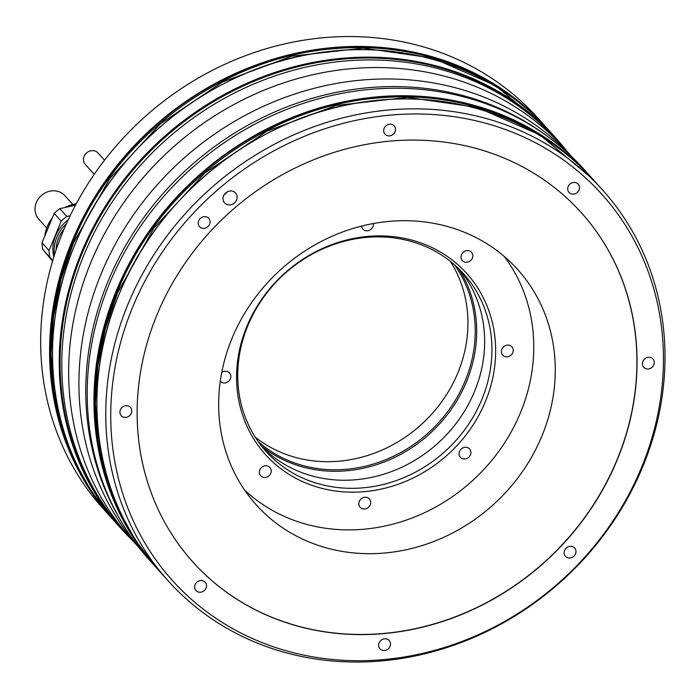 <?xml version="1.0" encoding="UTF-8"?>
<svg xmlns="http://www.w3.org/2000/svg" width="700" height="700" viewBox="0 0 700 700"><rect width="100%" height="100%" fill="white"/><g stroke="black" fill="none" stroke-linecap="round" stroke-linejoin="round"><path stroke-width="1.05" d="M75.495 205.188L59.771 208.679A38.955 35.105 138 0 0 56.884 210.91A38.955 35.105 138 0 0 54.189 213.386L42.026 242.751A38.955 35.105 138 0 0 42.866 249.489L52.553 261.17M42.026 242.751L49.044 250.547A38.955 35.105 -42 0 0 49.893 257.294L52.692 260.68M49.044 250.547L61.206 221.183A38.955 35.105 -42 0 1 63.901 218.715A38.955 35.105 -42 0 1 66.797 216.484L70.157 215.731M68.171 219.923A34.974 31.518 138 0 0 66.194 221.48A34.974 31.518 138 0 0 53.83 256.979M49.893 257.294L42.866 249.489M61.206 221.183L54.189 213.386M59.771 208.679L66.797 216.484M54.442 255.045A34.974 31.518 -42 0 1 66.369 223.877M56.105 249.996A32.909 29.654 -42 0 1 64.225 228.786M452.865 228.086A175.875 158.48 -42 0 1 517.676 269.526A175.875 158.48 -42 0 1 521.378 473.139A175.875 158.48 -42 0 1 321.064 546.306A175.875 158.48 -42 0 1 256.252 504.866A175.875 158.48 -42 0 1 252.551 301.254A175.875 158.48 -42 0 1 452.865 228.086M192.903 562.03A261.205 235.366 138 0 0 289.091 623.499A261.205 235.366 138 0 0 586.556 514.876A261.205 235.366 138 0 0 581.157 212.511M484.969 151.043A261.205 235.366 138 0 0 187.469 259.709A261.205 235.366 138 0 0 192.964 562.1A261.205 235.366 138 0 0 289.214 623.639A261.205 235.366 138 0 0 586.722 514.972A261.205 235.366 138 0 0 581.219 212.581A261.205 235.366 138 0 0 484.969 151.043M641.384 467.845A288.785 260.216 138 0 0 495.302 126.087A288.785 260.216 138 0 0 132.799 306.836A288.785 260.216 138 0 0 278.88 648.594A288.785 260.216 138 0 0 641.384 467.845M123.524 417.148A6.195 5.582 138 0 0 130.576 414.566A6.195 5.582 138 0 0 130.445 407.391A6.195 5.582 138 0 0 128.161 405.93A6.195 5.582 138 0 0 121.109 408.511A6.195 5.582 138 0 0 121.24 415.686A6.195 5.582 138 0 0 123.524 417.148M198.258 591.999A6.195 5.582 138 0 0 205.319 589.418A6.195 5.582 138 0 0 205.188 582.242A6.195 5.582 138 0 0 202.904 580.781A6.195 5.582 138 0 0 195.843 583.363A6.195 5.582 138 0 0 195.974 590.538A6.195 5.582 138 0 0 198.258 591.999M382.252 650.247A6.195 5.582 138 0 0 389.314 647.675A6.195 5.582 138 0 0 389.183 640.5A6.195 5.582 138 0 0 386.899 639.039A6.195 5.582 138 0 0 379.838 641.611A6.195 5.582 138 0 0 379.969 648.786A6.195 5.582 138 0 0 382.252 650.247M567.726 557.778A6.195 5.582 138 0 0 574.779 555.196A6.195 5.582 138 0 0 574.656 548.021A6.195 5.582 138 0 0 572.372 546.56A6.195 5.582 138 0 0 565.311 549.141A6.195 5.582 138 0 0 565.442 556.316A6.195 5.582 138 0 0 567.726 557.778M646.021 368.751A6.195 5.582 138 0 0 653.082 366.17A6.195 5.582 138 0 0 652.951 358.995A6.195 5.582 138 0 0 650.668 357.534A6.195 5.582 138 0 0 643.606 360.115A6.195 5.582 138 0 0 643.738 367.29A6.195 5.582 138 0 0 646.021 368.751M571.279 193.891A6.195 5.582 138 0 0 578.34 191.319A6.195 5.582 138 0 0 578.209 184.144A6.195 5.582 138 0 0 575.925 182.683A6.195 5.582 138 0 0 568.872 185.255A6.195 5.582 138 0 0 568.995 192.439A6.195 5.582 138 0 0 571.279 193.891M387.284 135.643A6.195 5.582 138 0 0 394.345 133.07A6.195 5.582 138 0 0 394.214 125.895A6.195 5.582 138 0 0 391.93 124.434A6.195 5.582 138 0 0 384.877 127.006A6.195 5.582 138 0 0 385 134.181A6.195 5.582 138 0 0 387.284 135.643M201.819 228.121A6.195 5.582 138 0 0 208.88 225.54A6.195 5.582 138 0 0 208.749 218.365A6.195 5.582 138 0 0 206.465 216.904A6.195 5.582 138 0 0 199.404 219.485A6.195 5.582 138 0 0 199.535 226.66A6.195 5.582 138 0 0 201.819 228.121M227.29 204.619A7.376 6.65 138 0 0 235.69 201.548A7.376 6.65 138 0 0 235.532 193.008A7.376 6.65 138 0 0 232.82 191.266A7.376 6.65 138 0 0 224.411 194.338A7.376 6.65 138 0 0 224.569 202.877A7.376 6.65 138 0 0 227.29 204.619M128.082 303.984A292.189 263.287 -42 0 1 602.543 189.945A292.189 263.287 -42 0 1 642.679 466.891A292.189 263.287 -42 0 1 168.219 580.93A292.189 263.287 -42 0 1 128.082 303.984M133.315 541.266A292.189 263.287 -42 0 1 121.686 529.235A292.189 263.287 -42 0 1 81.55 252.289A292.189 263.287 -42 0 1 556.001 138.25A292.189 263.287 -42 0 1 566.755 151.077M149.678 560.332A292.189 263.287 -42 0 1 109.541 283.386A292.189 263.287 -42 0 1 584.001 169.347L590.721 176.82A292.189 263.287 -42 0 1 591.447 177.625L590.721 176.82A292.189 263.287 -42 0 0 116.27 290.859A292.189 263.287 -42 0 0 156.406 567.805L149.678 560.332M103.136 508.637A292.189 263.287 -42 0 1 44.581 295.47A292.189 263.287 138 0 1 95.567 172.384A292.189 263.287 -42 0 1 537.46 117.653L546.367 127.54A292.189 263.287 -42 0 1 547.094 128.354L546.367 127.54A292.189 263.287 -42 0 0 71.907 241.579A292.189 263.287 -42 0 0 112.044 518.525L103.136 508.637M127.601 534.835A291.602 262.754 -42 0 1 124.128 531.072L122.421 529.165A291.602 262.754 138 0 1 82.364 252.779A291.602 262.754 -42 0 1 555.861 138.976L557.567 140.875A291.602 262.754 -42 0 1 560.954 144.716M138.924 547.505L130.979 538.676A291.602 262.754 -42 0 1 171.903 148.304A291.602 262.754 -42 0 1 564.419 148.487L572.364 157.308M572.04 156.992A291.602 262.754 138 0 0 182.184 159.714A291.602 262.754 138 0 0 138.644 547.146M124.128 531.072A291.602 262.754 -42 0 1 84.079 254.678A291.602 262.754 -42 0 1 557.567 140.875M121.161 521.308A291.602 262.754 -42 0 1 108.054 281.312A291.602 262.754 -42 0 1 548.17 136.903M224.28 194.521A7.376 6.65 138 0 0 227.255 191.844M224.455 194.276A7.228 6.519 138 0 0 226.993 191.992M94.211 174.335L85.304 164.447A8.557 7.709 -42 0 1 85.129 154.534A8.557 7.709 -42 0 1 94.876 150.972A8.557 7.709 -42 0 1 98.026 152.994L104.519 160.204M46.69 227.973L38.754 219.153A17.561 15.82 -42 0 1 38.377 198.826A17.561 15.82 -42 0 1 58.38 191.52A17.561 15.82 -42 0 1 64.855 195.659L72.791 204.47M470.505 450.389A6.195 5.582 138 0 0 469.613 448.989A6.195 5.582 138 0 0 462 448.411A6.195 5.582 138 0 0 459.506 455.875A6.195 5.582 138 0 0 460.399 457.275A6.195 5.582 138 0 0 468.02 457.852A6.195 5.582 138 0 0 470.505 450.389M504.262 256.463A175.192 157.867 -42 0 1 520.389 412.877A175.192 157.867 -42 0 1 244.659 490.157M361.567 226.082A6.195 5.582 138 0 0 362.871 229.101A6.195 5.582 138 0 0 372.934 226.678A6.195 5.582 138 0 0 373.345 223.528M469.149 261.625A6.195 5.582 138 0 0 471.537 252.289A6.195 5.582 138 0 0 464.713 251.256A6.195 5.582 138 0 0 462.324 260.584A6.195 5.582 138 0 0 469.149 261.625M505.006 356.562A6.195 5.582 138 0 0 512.067 353.981A6.195 5.582 138 0 0 511.936 346.806A6.195 5.582 138 0 0 509.653 345.345A6.195 5.582 138 0 0 502.591 347.926A6.195 5.582 138 0 0 502.722 355.101A6.195 5.582 138 0 0 505.006 356.562M359.293 501.392A6.195 5.582 138 0 0 360.15 507.264A6.195 5.582 138 0 0 370.213 504.849A6.195 5.582 138 0 0 369.355 498.969A6.195 5.582 138 0 0 359.293 501.392M263.078 466.445A6.195 5.582 138 0 0 260.689 475.781A6.195 5.582 138 0 0 267.514 476.814A6.195 5.582 138 0 0 269.902 467.486A6.195 5.582 138 0 0 263.078 466.445M220.281 381.255A6.195 5.582 138 0 0 220.29 381.264A6.195 5.582 138 0 0 222.574 382.725A6.195 5.582 138 0 0 229.635 380.144A6.195 5.582 138 0 0 229.504 372.969A6.195 5.582 138 0 0 227.22 371.507A6.195 5.582 138 0 0 221.742 372.496M246.907 326.296A135.371 121.975 -42 0 1 416.841 241.57A135.371 121.975 -42 0 1 485.319 401.774A135.371 121.975 -42 0 1 315.385 486.5A135.371 121.975 -42 0 1 246.907 326.296M270.795 279.23A6.195 5.582 138 0 0 271.749 278.25M450.433 261.433A132.816 119.674 -42 0 1 457.8 372.995A132.816 119.674 -42 0 1 291.086 456.12A132.816 119.674 -42 0 1 255.246 437.15M454.65 264.959A132.816 119.674 -42 0 1 445.506 414.488A132.816 119.674 -42 0 1 298.366 464.214A132.816 119.674 138 0 1 258.309 441.709M261.608 446.119A133.998 120.741 138 0 0 298.261 465.657A133.998 120.741 -42 0 0 445.016 417.62A133.998 120.741 -42 0 0 458.692 268.704M262.579 447.335A132.816 119.674 138 0 0 307.781 474.67A132.816 119.674 -42 0 0 457.293 421.855A132.816 119.674 -42 0 0 459.795 269.797M414.601 242.454A132.816 119.674 -42 0 1 463.54 273.744A132.816 119.674 -42 0 1 481.784 399.63A132.816 119.674 -42 0 1 315.061 482.755A132.816 119.674 -42 0 1 266.123 451.465A132.816 119.674 -42 0 1 247.879 325.579A132.816 119.674 -42 0 1 414.601 242.454M64.82 207.559A34.694 31.264 -42 0 1 76.221 203.831M44.817 236.005A34.694 31.264 -42 0 1 52.255 218.05M52.08 218.461A34.974 31.518 138 0 0 44.844 235.944M76.195 203.884A34.974 31.518 138 0 0 65.231 207.471M114.957 521.762C50.199 451.412 34.125 340.463 74.812 244.781C115.57 143.29 217.438 64.619 324.415 52.019C410.034 40.434 495.714 70.446 549.273 130.778A292.189 263.287 138 0 0 74.821 244.816A292.189 263.287 138 0 0 114.957 521.762L121.686 529.235M602.543 189.945L593.635 180.049A292.189 263.287 138 0 0 119.184 294.088A292.189 263.287 138 0 0 159.32 571.034L168.219 580.93M157.133 568.61A292.189 263.287 -42 0 1 156.406 567.805L157.133 568.61M112.779 519.339A292.189 263.287 -42 0 1 112.044 518.525L112.779 519.339M135.091 539.753A291.891 263.016 -42 0 1 116.611 291.034A291.891 263.016 -42 0 1 565.058 152.688M90.729 490.481A291.891 263.016 -42 0 1 72.257 241.754A291.891 263.016 -42 0 1 520.704 103.407M114.222 520.94L91.56 491.706L74.183 460.434L61.495 426.676L53.734 391.055L51.039 354.217L53.462 316.846L60.944 279.606L73.369 243.197L109.664 178.666L160.484 123.734L222.486 81.996L291.602 56.219L363.283 48.081L432.819 58.117L495.644 85.68L548.538 129.964M158.576 570.22L135.914 540.986L118.545 509.714L105.858 475.956L98.096 440.335L95.401 403.498L97.816 366.118L105.306 328.886L117.722 292.469L154.018 227.938L204.838 173.005L266.84 131.276L335.956 105.49L407.636 97.353L477.181 107.397L539.997 134.951L592.9 179.235M44.73 236.215L52.29 217.963M64.715 207.585L76.248 203.77M556.001 138.25L549.273 130.778M159.32 571.034C94.561 500.684 78.487 389.734 119.166 294.061C159.924 192.57 261.8 113.899 368.777 101.299C454.396 89.714 540.076 119.718 593.635 180.049M547.619 128.94C496.729 71.881 417.41 41.746 336.639 48.519C224.84 55.895 115.5 136.351 73.027 242.454C49.262 301.079 44.511 359.38 58.783 417.358C68.845 456.278 87.027 490.472 113.304 519.925M591.981 178.22C541.082 121.153 461.773 91.026 381.001 97.799C269.203 105.166 159.862 185.631 117.39 291.734C93.625 350.35 88.874 408.651 103.136 466.629C113.207 505.558 131.381 539.744 157.666 569.205"/></g></svg>
